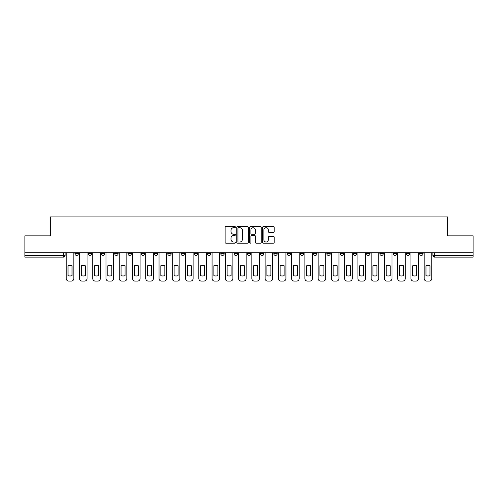 <?xml version="1.0" encoding="UTF-8"?>
<svg xmlns="http://www.w3.org/2000/svg" width="498" height="498" viewBox="0 0 498 498"><rect width="100%" height="100%" fill="white"/><g stroke="black" fill="none" stroke-linecap="round" stroke-linejoin="round"><path stroke-width="0.75" d="M235.405 227.094A0.585 0.585 0 0 0 234.819 226.509L225.955 226.509A0.834 0.834 0 0 0 225.121 227.343L225.121 242.358A0.834 0.834 0 0 0 225.955 243.192L234.819 243.192A0.585 0.585 0 0 0 235.405 242.607A0.585 0.585 0 0 0 234.819 242.022L233.674 242.022A2.671 2.671 0 0 1 231.004 239.357L231.004 238.106A2.671 2.671 0 0 1 233.674 235.436L234.819 235.436A0.585 0.585 0 0 0 235.405 234.851A0.585 0.585 0 0 0 234.819 234.265L233.674 234.265A2.671 2.671 0 0 1 231.004 231.595L231.004 230.344A2.671 2.671 0 0 1 233.674 227.679L234.819 227.679A0.585 0.585 0 0 0 235.405 227.094M419.646 252.785L419.646 253.719L423.045 253.719A1.699 1.699 0 0 1 421.345 255.418A1.699 1.699 0 0 1 419.646 253.719L419.646 252.785M340.103 252.785L340.103 253.719L343.502 253.719A1.699 1.699 0 0 1 341.802 255.418A1.699 1.699 0 0 1 340.103 253.719L340.103 252.785M326.844 252.785L326.844 253.719L330.242 253.719A1.699 1.699 0 0 1 328.543 255.418A1.699 1.699 0 0 1 326.844 253.719L326.844 252.785M313.584 252.785L313.584 253.719L316.989 253.719A1.699 1.699 0 0 1 315.284 255.418A1.699 1.699 0 0 1 313.584 253.719L313.584 252.785M287.072 252.785L287.072 253.719L290.471 253.719A1.699 1.699 0 0 1 288.772 255.418A1.699 1.699 0 0 1 287.072 253.719L287.072 252.785M260.56 253.719L260.56 252.785L260.56 253.719A1.699 1.699 0 0 0 262.259 255.418A1.699 1.699 0 0 1 260.56 253.719L263.959 253.719A1.699 1.699 0 0 1 262.259 255.418A1.699 1.699 0 0 0 263.959 253.719L263.959 252.785L263.959 253.719M247.301 253.719L247.301 252.785L247.301 253.719A1.699 1.699 0 0 0 249 255.418A1.699 1.699 0 0 1 247.301 253.719L250.699 253.719A1.699 1.699 0 0 1 249 255.418M234.041 253.719L234.041 252.785L234.041 253.719A1.699 1.699 0 0 0 235.741 255.418A1.699 1.699 0 0 1 234.041 253.719L237.44 253.719A1.699 1.699 0 0 1 235.741 255.418A1.699 1.699 0 0 0 237.44 253.719L237.44 252.785L237.44 253.719M220.788 252.785L220.788 253.719L224.187 253.719A1.699 1.699 0 0 1 222.488 255.418A1.699 1.699 0 0 1 220.788 253.719L220.788 252.785M207.529 252.785L207.529 253.719L210.928 253.719A1.699 1.699 0 0 1 209.228 255.418A1.699 1.699 0 0 1 207.529 253.719L207.529 252.785M194.27 252.785L194.27 253.719L197.669 253.719A1.699 1.699 0 0 1 195.969 255.418A1.699 1.699 0 0 1 194.27 253.719L194.27 252.785M181.011 253.719L181.011 252.785L181.011 253.719A1.699 1.699 0 0 0 182.716 255.418A1.699 1.699 0 0 1 181.011 253.719L184.416 253.719A1.699 1.699 0 0 1 182.716 255.418M154.498 253.719L154.498 252.785L154.498 253.719A1.699 1.699 0 0 0 156.198 255.418A1.699 1.699 0 0 1 154.498 253.719L157.897 253.719A1.699 1.699 0 0 1 156.198 255.418A1.699 1.699 0 0 0 157.897 253.719L157.897 252.785L157.897 253.719M141.239 253.719L141.239 252.785L141.239 253.719A1.699 1.699 0 0 0 142.938 255.418A1.699 1.699 0 0 1 141.239 253.719L144.638 253.719A1.699 1.699 0 0 1 142.938 255.418A1.699 1.699 0 0 0 144.638 253.719L144.638 252.785L144.638 253.719M127.986 253.719L127.986 252.785L127.986 253.719A1.699 1.699 0 0 0 129.685 255.418A1.699 1.699 0 0 1 127.986 253.719L131.385 253.719A1.699 1.699 0 0 1 129.685 255.418A1.699 1.699 0 0 0 131.385 253.719L131.385 252.785L131.385 253.719M114.727 253.719L114.727 252.785L114.727 253.719A1.699 1.699 0 0 0 116.426 255.418A1.699 1.699 0 0 1 114.727 253.719L118.126 253.719A1.699 1.699 0 0 1 116.426 255.418M101.468 253.719L101.468 252.785L101.468 253.719A1.699 1.699 0 0 0 103.167 255.418A1.699 1.699 0 0 1 101.468 253.719L104.866 253.719A1.699 1.699 0 0 1 103.167 255.418A1.699 1.699 0 0 0 104.866 253.719L104.866 252.785L104.866 253.719M88.214 253.719L88.214 252.785L88.214 253.719A1.699 1.699 0 0 0 89.914 255.418A1.699 1.699 0 0 1 88.214 253.719L91.613 253.719A1.699 1.699 0 0 1 89.914 255.418A1.699 1.699 0 0 0 91.613 253.719L91.613 252.785L91.613 253.719M273.377 232.392A0.834 0.834 0 0 0 274.211 231.558L274.211 227.343A0.834 0.834 0 0 0 273.377 226.509L263.535 226.509A0.834 0.834 0 0 0 262.701 227.343L262.701 242.358A0.834 0.834 0 0 0 263.535 243.192L273.377 243.192A0.834 0.834 0 0 0 274.211 242.358L274.211 237.272A0.834 0.834 0 0 0 273.377 236.438L269.169 236.438A0.834 0.834 0 0 0 268.335 237.272L268.335 239.793A2.229 2.229 0 0 1 266.1 242.022A2.229 2.229 0 0 1 263.872 239.793L263.872 229.908A2.229 2.229 0 0 1 266.1 227.679A2.229 2.229 0 0 1 268.335 229.908L268.335 231.558A0.834 0.834 0 0 0 269.169 232.392L273.377 232.392M24.9 252.785L24.9 235.871L50.223 235.871L50.223 216.916L447.777 216.916L447.777 235.871L473.1 235.871L473.1 252.785L24.9 252.785L24.9 255.418L65.095 255.418L65.095 252.785L65.095 255.418A1.699 1.699 0 0 1 63.395 257.117L24.9 257.117L24.9 255.418M248.272 227.343A0.834 0.834 0 0 0 247.438 226.509L237.596 226.509A0.834 0.834 0 0 0 236.762 227.343L236.762 242.358A0.834 0.834 0 0 0 237.596 243.192L247.438 243.192A0.834 0.834 0 0 0 248.272 242.358L248.272 227.343M250.562 226.509L260.404 226.509A0.834 0.834 0 0 1 261.238 227.343L261.238 242.358A0.834 0.834 0 0 1 260.404 243.192L256.196 243.192A0.834 0.834 0 0 1 255.362 242.358L255.362 236.27A0.834 0.834 0 0 0 254.528 235.436L251.733 235.436A0.834 0.834 0 0 0 250.899 236.27L250.899 242.607A0.585 0.585 0 0 1 250.313 243.192A0.585 0.585 0 0 1 249.728 242.607L249.728 227.343A0.834 0.834 0 0 1 250.562 226.509M432.905 252.785L432.905 255.418L473.1 255.418L473.1 257.117L434.605 257.117A1.699 1.699 0 0 1 432.905 255.418L432.905 252.785M473.1 252.785L473.1 255.418M423.045 252.785L423.045 253.719L423.045 252.785M409.786 252.785L409.786 253.719A1.699 1.699 0 0 1 408.086 255.418A1.699 1.699 0 0 1 406.387 253.719L409.786 253.719M406.387 252.785L406.387 253.719M396.533 252.785L396.533 253.719A1.699 1.699 0 0 1 394.833 255.418A1.699 1.699 0 0 1 393.134 253.719L396.533 253.719M393.134 252.785L393.134 253.719M383.273 252.785L383.273 253.719A1.699 1.699 0 0 1 381.574 255.418A1.699 1.699 0 0 1 379.874 253.719L383.273 253.719M379.874 252.785L379.874 253.719M370.014 252.785L370.014 253.719A1.699 1.699 0 0 1 368.315 255.418A1.699 1.699 0 0 1 366.615 253.719L370.014 253.719M366.615 252.785L366.615 253.719M356.761 252.785L356.761 253.719A1.699 1.699 0 0 1 355.062 255.418A1.699 1.699 0 0 1 353.362 253.719L356.761 253.719M353.362 252.785L353.362 253.719M343.502 252.785L343.502 253.719A1.699 1.699 0 0 1 341.802 255.418M330.242 252.785L330.242 253.719M316.989 253.719L316.989 252.785L316.989 253.719A1.699 1.699 0 0 1 315.284 255.418M303.73 252.785L303.73 253.719A1.699 1.699 0 0 1 302.031 255.418A1.699 1.699 0 0 1 300.331 253.719A1.699 1.699 0 0 0 302.031 255.418A1.699 1.699 0 0 0 303.73 253.719L300.331 253.719L300.331 252.785M290.471 253.719L290.471 252.785L290.471 253.719A1.699 1.699 0 0 1 288.772 255.418M277.212 252.785L277.212 253.719A1.699 1.699 0 0 1 275.512 255.418A1.699 1.699 0 0 1 273.813 253.719A1.699 1.699 0 0 0 275.512 255.418M273.813 252.785L273.813 253.719L277.212 253.719M250.699 252.785L250.699 253.719L250.699 252.785M224.187 253.719L224.187 252.785L224.187 253.719A1.699 1.699 0 0 1 222.488 255.418M210.928 253.719L210.928 252.785L210.928 253.719A1.699 1.699 0 0 1 209.228 255.418M197.669 253.719L197.669 252.785L197.669 253.719A1.699 1.699 0 0 1 195.969 255.418M184.416 252.785L184.416 253.719L184.416 252.785M171.156 253.719L171.156 252.785L171.156 253.719A1.699 1.699 0 0 1 169.457 255.418A1.699 1.699 0 0 1 167.758 253.719L171.156 253.719A1.699 1.699 0 0 1 169.457 255.418M167.758 252.785L167.758 253.719M118.126 252.785L118.126 253.719L118.126 252.785M78.354 252.785L78.354 253.719A1.699 1.699 0 0 1 76.655 255.418A1.699 1.699 0 0 1 74.955 253.719A1.699 1.699 0 0 0 76.655 255.418A1.699 1.699 0 0 0 78.354 253.719L78.354 252.785M74.955 252.785L74.955 253.719L78.354 253.719M63.395 252.785L63.395 257.117A1.699 1.699 0 0 0 65.095 255.418M238.511 227.679A0.585 0.585 0 0 0 237.926 228.258L237.926 241.443A0.585 0.585 0 0 0 238.511 242.022L239.719 242.022A2.671 2.671 0 0 0 242.389 239.357L242.389 230.344A2.671 2.671 0 0 0 239.719 227.679L238.511 227.679M255.362 229.952A2.229 2.229 0 0 0 253.127 227.717A2.229 2.229 0 0 0 250.899 229.952L250.899 233.431A0.834 0.834 0 0 0 251.733 234.265L254.528 234.265A0.834 0.834 0 0 0 255.362 233.431L255.362 229.952M68.027 265.751L68.027 275.593L68.027 265.751A5.31 5.31 0 0 1 72.023 265.751A5.31 5.31 0 0 0 68.027 265.751M72.023 275.593L72.023 265.751L72.023 275.593A5.31 5.31 0 0 1 68.027 275.593M66.246 278.531L66.246 252.785L66.246 278.531A2.552 2.552 0 0 0 68.792 281.084L71.258 281.084A2.552 2.552 0 0 0 73.81 278.531L73.81 252.785L73.81 278.531M68.792 281.084L71.258 281.084M81.286 265.751L81.286 275.593L81.286 265.751A5.31 5.31 0 0 1 85.283 265.751A5.31 5.31 0 0 0 81.286 265.751M85.283 275.593L85.283 265.751L85.283 275.593A5.31 5.31 0 0 1 81.286 275.593M79.499 278.531L79.499 252.785L79.499 278.531A2.552 2.552 0 0 0 82.052 281.084L84.517 281.084A2.552 2.552 0 0 0 87.063 278.531L87.063 252.785L87.063 278.531M94.545 265.751L94.545 275.593L94.545 265.751A5.31 5.31 0 0 1 98.536 265.751A5.31 5.31 0 0 0 94.545 265.751M98.536 275.593L98.536 265.751L98.536 275.593A5.31 5.31 0 0 1 94.545 275.593M92.759 278.531L92.759 252.785L92.759 278.531A2.552 2.552 0 0 0 95.311 281.084L97.77 281.084A2.552 2.552 0 0 0 100.322 278.531L100.322 252.785L100.322 278.531M82.052 281.084L84.517 281.084M95.311 281.084L97.77 281.084M107.798 265.751L107.798 275.593L107.798 265.751A5.31 5.31 0 0 1 111.795 265.751A5.31 5.31 0 0 0 107.798 265.751M111.795 275.593L111.795 265.751L111.795 275.593A5.31 5.31 0 0 1 107.798 275.593M106.018 278.531L106.018 252.785L106.018 278.531A2.552 2.552 0 0 0 108.564 281.084L111.029 281.084A2.552 2.552 0 0 0 113.581 278.531L113.581 252.785L113.581 278.531M121.058 265.751L121.058 275.593L121.058 265.751A5.31 5.31 0 0 1 125.054 265.751A5.31 5.31 0 0 0 121.058 265.751M125.054 275.593L125.054 265.751L125.054 275.593A5.31 5.31 0 0 1 121.058 275.593M119.271 278.531L119.271 252.785L119.271 278.531A2.552 2.552 0 0 0 121.823 281.084L124.288 281.084A2.552 2.552 0 0 0 126.834 278.531L126.834 252.785L126.834 278.531M134.317 265.751L134.317 275.593L134.317 265.751A5.31 5.31 0 0 1 138.307 265.751A5.31 5.31 0 0 0 134.317 265.751M138.307 275.593L138.307 265.751L138.307 275.593A5.31 5.31 0 0 1 134.317 275.593M132.53 278.531L132.53 252.785L132.53 278.531A2.552 2.552 0 0 0 135.083 281.084L137.548 281.084A2.552 2.552 0 0 0 140.094 278.531L140.094 252.785L140.094 278.531M108.564 281.084L111.029 281.084M121.823 281.084L124.288 281.084M135.083 281.084L137.548 281.084M147.57 265.751L147.57 275.593L147.57 265.751A5.31 5.31 0 0 1 151.566 265.751A5.31 5.31 0 0 0 147.57 265.751M151.566 275.593L151.566 265.751L151.566 275.593A5.31 5.31 0 0 1 147.57 275.593M145.79 278.531L145.79 252.785L145.79 278.531A2.552 2.552 0 0 0 148.336 281.084L150.801 281.084A2.552 2.552 0 0 0 153.353 278.531L153.353 252.785L153.353 278.531M148.336 281.084L150.801 281.084M160.829 265.751L160.829 275.593L160.829 265.751A5.31 5.31 0 0 1 164.826 265.751A5.31 5.31 0 0 0 160.829 265.751M164.826 275.593L164.826 265.751L164.826 275.593A5.31 5.31 0 0 1 160.829 275.593M159.043 278.531L159.043 252.785L159.043 278.531A2.552 2.552 0 0 0 161.595 281.084L164.06 281.084A2.552 2.552 0 0 0 166.612 278.531L166.612 252.785L166.612 278.531M161.595 281.084L164.06 281.084M174.088 265.751L174.088 275.593L174.088 265.751A5.31 5.31 0 0 1 178.085 265.751A5.31 5.31 0 0 0 174.088 265.751M178.085 275.593L178.085 265.751L178.085 275.593A5.31 5.31 0 0 1 174.088 275.593M172.302 278.531L172.302 252.785L172.302 278.531A2.552 2.552 0 0 0 174.854 281.084L177.319 281.084A2.552 2.552 0 0 0 179.865 278.531L179.865 252.785L179.865 278.531M174.854 281.084L177.319 281.084M187.348 265.751L187.348 275.593L187.348 265.751A5.31 5.31 0 0 1 191.338 265.751L191.338 275.593A5.31 5.31 0 0 1 187.348 275.593M185.561 278.531L185.561 252.785L185.561 278.531A2.552 2.552 0 0 0 188.107 281.084L190.572 281.084A2.552 2.552 0 0 0 193.124 278.531L193.124 252.785L193.124 278.531M191.338 265.751L191.338 275.593M188.107 281.084L190.572 281.084M200.601 265.751L200.601 275.593L200.601 265.751A5.31 5.31 0 0 1 204.597 265.751A5.31 5.31 0 0 0 200.601 265.751M204.597 275.593L204.597 265.751L204.597 275.593A5.31 5.31 0 0 1 200.601 275.593M198.82 278.531L198.82 252.785L198.82 278.531A2.552 2.552 0 0 0 201.366 281.084L203.831 281.084A2.552 2.552 0 0 0 206.384 278.531L206.384 252.785L206.384 278.531M201.366 281.084L203.831 281.084M213.86 265.751L213.86 275.593L213.86 265.751A5.31 5.31 0 0 1 217.856 265.751A5.31 5.31 0 0 0 213.86 265.751M217.856 275.593L217.856 265.751L217.856 275.593A5.31 5.31 0 0 1 213.86 275.593M212.073 278.531L212.073 252.785L212.073 278.531A2.552 2.552 0 0 0 214.626 281.084L217.091 281.084A2.552 2.552 0 0 0 219.637 278.531L219.637 252.785L219.637 278.531M214.626 281.084L217.091 281.084M227.119 265.751L227.119 275.593L227.119 265.751A5.31 5.31 0 0 1 231.109 265.751A5.31 5.31 0 0 0 227.119 265.751M231.109 275.593L231.109 265.751L231.109 275.593A5.31 5.31 0 0 1 227.119 275.593M225.333 278.531L225.333 252.785L225.333 278.531A2.552 2.552 0 0 0 227.885 281.084L230.344 281.084A2.552 2.552 0 0 0 232.896 278.531L232.896 252.785L232.896 278.531M227.885 281.084L230.344 281.084M240.372 265.751L240.372 275.593L240.372 265.751A5.31 5.31 0 0 1 244.369 265.751L244.369 275.593A5.31 5.31 0 0 1 240.372 275.593M238.592 278.531L238.592 252.785L238.592 278.531A2.552 2.552 0 0 0 241.138 281.084L243.603 281.084A2.552 2.552 0 0 0 246.155 278.531L246.155 252.785L246.155 278.531M244.369 265.751L244.369 275.593M241.138 281.084L243.603 281.084M253.631 265.751L253.631 275.593L253.631 265.751A5.31 5.31 0 0 1 257.628 265.751L257.628 275.593A5.31 5.31 0 0 1 253.631 275.593M251.845 278.531L251.845 252.785L251.845 278.531A2.552 2.552 0 0 0 254.397 281.084L256.862 281.084A2.552 2.552 0 0 0 259.408 278.531L259.408 252.785L259.408 278.531M257.628 265.751L257.628 275.593M254.397 281.084L256.862 281.084M266.891 265.751L266.891 275.593L266.891 265.751A5.31 5.31 0 0 1 270.881 265.751A5.31 5.31 0 0 0 266.891 265.751M270.881 275.593L270.881 265.751L270.881 275.593A5.31 5.31 0 0 1 266.891 275.593M265.104 278.531L265.104 252.785L265.104 278.531A2.552 2.552 0 0 0 267.656 281.084L270.115 281.084A2.552 2.552 0 0 0 272.667 278.531L272.667 252.785L272.667 278.531M267.656 281.084L270.115 281.084M280.144 265.751L280.144 275.593A5.31 5.31 0 0 0 284.14 275.593A5.31 5.31 0 0 1 280.144 275.593L280.144 265.751A5.31 5.31 0 0 1 284.14 265.751L284.14 275.593L284.14 265.751M278.363 278.531L278.363 252.785L278.363 278.531A2.552 2.552 0 0 0 280.909 281.084L283.374 281.084A2.552 2.552 0 0 0 285.927 278.531L285.927 252.785L285.927 278.531M280.909 281.084L283.374 281.084M293.403 265.751L293.403 275.593A5.31 5.31 0 0 0 297.399 275.593A5.31 5.31 0 0 1 293.403 275.593L293.403 265.751A5.31 5.31 0 0 1 297.399 265.751L297.399 275.593L297.399 265.751M291.616 278.531L291.616 252.785L291.616 278.531A2.552 2.552 0 0 0 294.169 281.084L296.634 281.084A2.552 2.552 0 0 0 299.18 278.531L299.18 252.785L299.18 278.531M294.169 281.084L296.634 281.084M306.662 265.751L306.662 275.593L306.662 265.751A5.31 5.31 0 0 1 310.652 265.751A5.31 5.31 0 0 0 306.662 265.751M310.652 275.593L310.652 265.751L310.652 275.593A5.31 5.31 0 0 1 306.662 275.593M304.876 278.531L304.876 252.785L304.876 278.531A2.552 2.552 0 0 0 307.428 281.084L309.893 281.084A2.552 2.552 0 0 0 312.439 278.531L312.439 252.785L312.439 278.531M307.428 281.084L309.893 281.084M319.915 265.751L319.915 275.593L319.915 265.751A5.31 5.31 0 0 1 323.912 265.751A5.31 5.31 0 0 0 319.915 265.751M323.912 275.593L323.912 265.751L323.912 275.593A5.31 5.31 0 0 1 319.915 275.593M318.135 278.531L318.135 252.785L318.135 278.531A2.552 2.552 0 0 0 320.681 281.084L323.146 281.084A2.552 2.552 0 0 0 325.698 278.531L325.698 252.785L325.698 278.531M320.681 281.084L323.146 281.084M333.174 265.751L333.174 275.593A5.31 5.31 0 0 0 337.171 275.593A5.31 5.31 0 0 1 333.174 275.593L333.174 265.751A5.31 5.31 0 0 1 337.171 265.751L337.171 275.593L337.171 265.751M331.388 278.531L331.388 252.785L331.388 278.531A2.552 2.552 0 0 0 333.94 281.084L336.405 281.084A2.552 2.552 0 0 0 338.957 278.531L338.957 252.785L338.957 278.531M333.94 281.084L336.405 281.084M346.434 265.751L346.434 275.593A5.31 5.31 0 0 0 350.43 275.593A5.31 5.31 0 0 1 346.434 275.593L346.434 265.751A5.31 5.31 0 0 1 350.43 265.751L350.43 275.593L350.43 265.751M344.647 278.531L344.647 252.785L344.647 278.531A2.552 2.552 0 0 0 347.199 281.084L349.664 281.084A2.552 2.552 0 0 0 352.211 278.531L352.211 252.785L352.211 278.531M347.199 281.084L349.664 281.084M359.693 265.751L359.693 275.593A5.31 5.31 0 0 0 363.683 275.593A5.31 5.31 0 0 1 359.693 275.593L359.693 265.751A5.31 5.31 0 0 1 363.683 265.751L363.683 275.593L363.683 265.751M357.906 278.531L357.906 252.785L357.906 278.531A2.552 2.552 0 0 0 360.452 281.084L362.918 281.084A2.552 2.552 0 0 0 365.47 278.531L365.47 252.785L365.47 278.531M360.452 281.084L362.918 281.084M372.946 265.751L372.946 275.593A5.31 5.31 0 0 0 376.942 275.593A5.31 5.31 0 0 1 372.946 275.593L372.946 265.751A5.31 5.31 0 0 1 376.942 265.751L376.942 275.593L376.942 265.751M371.166 278.531L371.166 252.785L371.166 278.531A2.552 2.552 0 0 0 373.712 281.084L376.177 281.084A2.552 2.552 0 0 0 378.729 278.531L378.729 252.785L378.729 278.531M373.712 281.084L376.177 281.084M386.205 265.751L386.205 275.593L386.205 265.751A5.31 5.31 0 0 1 390.202 265.751A5.31 5.31 0 0 0 386.205 265.751M390.202 275.593L390.202 265.751L390.202 275.593A5.31 5.31 0 0 1 386.205 275.593M384.419 278.531L384.419 252.785L384.419 278.531A2.552 2.552 0 0 0 386.971 281.084L389.436 281.084A2.552 2.552 0 0 0 391.982 278.531L391.982 252.785L391.982 278.531M386.971 281.084L389.436 281.084M399.464 265.751L399.464 275.593L399.464 265.751A5.31 5.31 0 0 1 403.455 265.751A5.31 5.31 0 0 0 399.464 265.751M403.455 275.593L403.455 265.751L403.455 275.593A5.31 5.31 0 0 1 399.464 275.593M397.678 278.531L397.678 252.785L397.678 278.531A2.552 2.552 0 0 0 400.23 281.084L402.689 281.084A2.552 2.552 0 0 0 405.241 278.531L405.241 252.785L405.241 278.531M400.23 281.084L402.689 281.084M412.718 265.751L412.718 275.593A5.31 5.31 0 0 0 416.714 275.593A5.31 5.31 0 0 1 412.718 275.593L412.718 265.751A5.31 5.31 0 0 1 416.714 265.751L416.714 275.593L416.714 265.751M410.937 278.531L410.937 252.785L410.937 278.531A2.552 2.552 0 0 0 413.483 281.084L415.948 281.084A2.552 2.552 0 0 0 418.501 278.531L418.501 252.785L418.501 278.531M413.483 281.084L415.948 281.084M425.977 265.751L425.977 275.593A5.31 5.31 0 0 0 429.973 275.593A5.31 5.31 0 0 1 425.977 275.593L425.977 265.751A5.31 5.31 0 0 1 429.973 265.751L429.973 275.593L429.973 265.751M424.19 278.531L424.19 252.785L424.19 278.531A2.552 2.552 0 0 0 426.742 281.084L429.208 281.084A2.552 2.552 0 0 0 431.754 278.531L431.754 252.785L431.754 278.531M426.742 281.084L429.208 281.084M434.605 252.785L434.605 257.117"/></g></svg>
